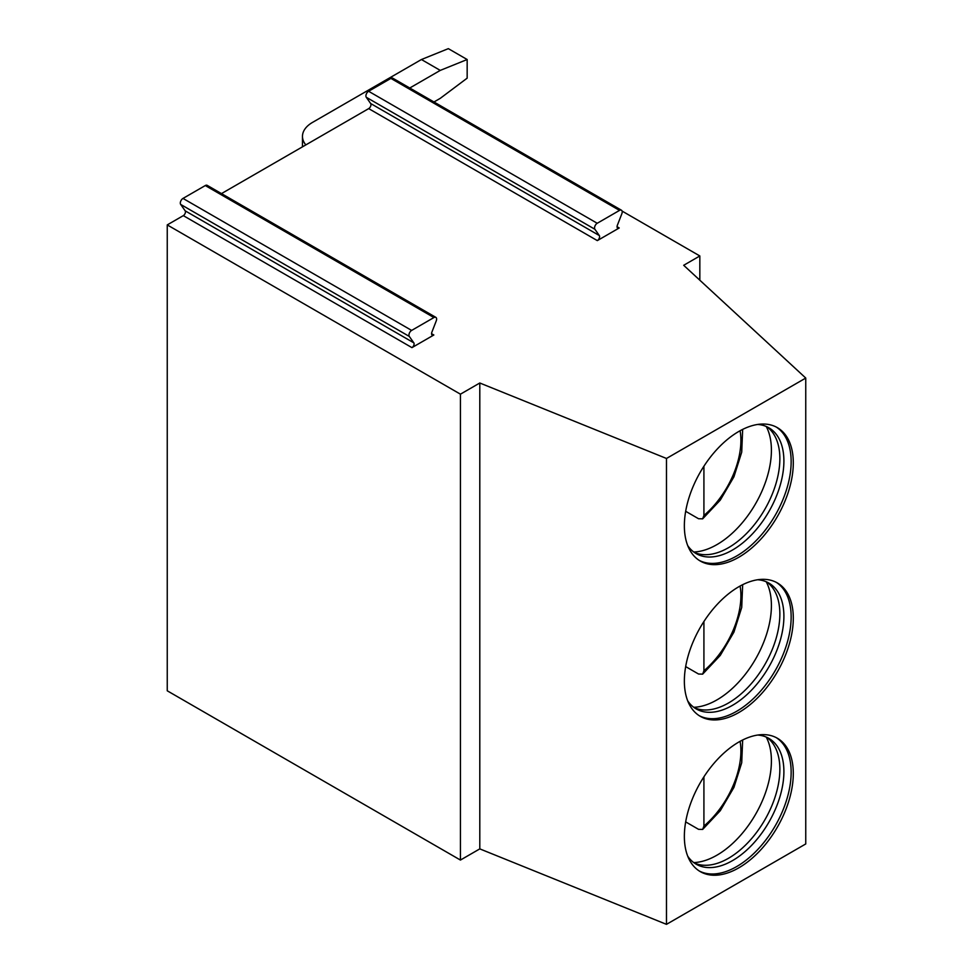 <?xml version="1.0" encoding="UTF-8"?>
<svg xmlns="http://www.w3.org/2000/svg" width="973" height="973" viewBox="0 0 973 973"><rect width="100%" height="100%" fill="white"/><g stroke="black" fill="none" stroke-linecap="round" stroke-linejoin="round"><path stroke-width="1.46" d="M622.088 211.08L699.83 255.96L683.691 265.288L805.753 378.059L666.481 458.465L479.798 382.997L460.436 394.174L167.247 224.909L183.313 215.629A3.041 1.751 120 0 0 185.174 210.837L413.805 342.824A3.041 1.751 120 0 1 411.944 347.629L433.836 334.992L431.562 333.678M221.467 193.603L368.694 108.611A3.223 1.861 120 0 0 370.664 103.527L366.274 97.276A3.807 2.201 -60 0 1 368.597 91.267L390.891 78.399A3.807 2.201 -60 0 1 392.788 78.205L621.419 210.204A3.807 2.201 -60 0 1 621.856 213.707L617.344 225.322A3.041 1.751 120 0 0 617.685 228.12A3.041 1.751 120 0 0 619.217 227.974L617.064 226.721M370.664 103.527L599.295 235.527A3.223 1.861 120 0 1 597.325 240.611L619.217 227.974M413.805 342.824L409.305 336.427A3.807 2.201 -60 0 1 411.64 330.419L433.922 317.551A3.807 2.201 -60 0 1 435.831 317.356A3.807 2.201 -60 0 1 436.257 320.859L431.866 332.182A3.223 1.861 120 0 0 432.231 335.15A3.223 1.861 120 0 0 433.836 334.992M599.295 235.527L594.904 229.275A3.807 2.201 -60 0 1 597.227 223.267L619.521 210.399A3.807 2.201 -60 0 1 621.419 210.204M185.174 210.837L180.674 204.427A3.807 2.201 -60 0 1 182.997 198.419L205.291 185.551A3.807 2.201 -60 0 1 207.2 185.357L435.831 317.356M805.753 378.059L805.753 843.944L666.481 924.35L479.798 848.882L460.436 860.059L167.247 690.794L167.247 224.909M460.436 860.059L460.436 394.174M479.798 848.882L479.798 382.997M666.481 924.35L666.481 458.465M684.36 836.379A77.025 44.478 120 0 0 700.317 871.638A77.025 44.478 120 0 0 759.67 851.01A77.025 44.478 120 0 0 793.299 773.486A77.025 44.478 120 0 0 777.342 738.227A77.025 44.478 120 0 0 717.989 758.867A77.025 44.478 120 0 0 684.36 836.379M684.36 681.088A77.025 44.478 120 0 0 700.317 716.347A77.025 44.478 120 0 0 759.67 695.707A77.025 44.478 120 0 0 793.299 618.196A77.025 44.478 120 0 0 777.342 582.924A77.025 44.478 120 0 0 717.989 603.564A77.025 44.478 120 0 0 684.36 681.088M684.36 525.785A77.025 44.478 120 0 0 700.317 561.056A77.025 44.478 120 0 0 759.67 540.416A77.025 44.478 120 0 0 793.299 462.893A77.025 44.478 120 0 0 777.342 427.634A77.025 44.478 120 0 0 717.989 448.273A77.025 44.478 120 0 0 684.36 525.785M699.83 280.2L699.83 255.96M699.259 870.993A77.025 44.478 120 0 0 758.222 849.015A77.025 44.478 120 0 0 791.146 772.246A77.025 44.478 -60 0 0 776.259 737.631M757.675 735.041A72.659 41.948 -60 0 1 768.852 738.373A72.659 41.948 -60 0 1 783.897 771.625A72.659 41.948 120 0 1 752.178 844.746A72.659 41.948 120 0 1 696.194 864.206A72.659 41.948 120 0 1 687.729 856.204M694.236 862.954A72.659 41.948 120 0 0 699.696 864.717A72.659 41.948 120 0 0 752.579 837.449A72.659 41.948 120 0 0 779.86 769.302A72.659 41.948 -60 0 0 771.042 741.158A72.659 41.948 -60 0 0 766.773 737.303M766.225 737.06A77.025 44.478 -60 0 1 771.407 760.85A77.025 44.478 120 0 1 693.749 862.589M685.673 821.893L698.541 829.324L702.652 829.434L720.288 810.691L733.922 787.425L741.718 762.759L742.667 739.979M703.917 776.807L703.917 826.065L702.652 829.434M699.259 715.702A77.025 44.478 120 0 0 758.222 693.725A77.025 44.478 120 0 0 791.146 616.943A77.025 44.478 -60 0 0 776.259 582.328M757.675 579.75A72.659 41.948 -60 0 1 768.852 583.07A72.659 41.948 -60 0 1 783.897 616.335A72.659 41.948 120 0 1 752.178 689.456A72.659 41.948 120 0 1 696.194 708.916A72.659 41.948 120 0 1 687.729 700.901M694.236 707.651A72.659 41.948 120 0 0 699.696 709.426A72.659 41.948 120 0 0 752.579 682.158A72.659 41.948 120 0 0 779.86 613.999A72.659 41.948 -60 0 0 771.042 585.855A72.659 41.948 -60 0 0 766.773 582.012M766.225 581.769A77.025 44.478 -60 0 1 771.407 605.559A77.025 44.478 120 0 1 693.749 707.298M703.917 621.516L703.917 670.774L702.652 674.143L698.541 674.021L685.673 666.602M699.259 560.399A77.025 44.478 120 0 0 758.222 538.422A77.025 44.478 120 0 0 791.146 461.652A77.025 44.478 -60 0 0 776.259 427.038M757.675 424.447A72.659 41.948 -60 0 1 768.852 427.779A72.659 41.948 -60 0 1 783.897 461.044A72.659 41.948 120 0 1 752.178 534.153A72.659 41.948 120 0 1 696.194 553.625A72.659 41.948 120 0 1 687.729 545.61M694.236 552.36A72.659 41.948 120 0 0 699.696 554.124A72.659 41.948 120 0 0 752.579 526.855A72.659 41.948 120 0 0 779.86 458.709A72.659 41.948 -60 0 0 771.042 430.565A72.659 41.948 -60 0 0 766.773 426.709M766.225 426.466A77.025 44.478 -60 0 1 771.407 450.256A77.025 44.478 120 0 1 693.749 552.007M703.917 466.213L703.917 515.471L702.652 518.84L698.541 518.731L685.673 511.299M433.97 101.983L440.258 98.346L467.162 78.156L467.162 59.523L440.258 70.397L421.431 59.523L448.334 48.65L467.162 59.523M409.755 88.008L440.258 70.397M421.431 59.523L312.503 122.416A34.237 19.764 0 0 0 302.469 136.39A34.237 19.764 0 0 0 305.814 144.904M597.325 240.611L368.694 108.611M411.944 347.629L183.313 215.629M390.891 78.399L619.521 210.399M368.597 91.267L597.227 223.267M366.274 97.276L594.904 229.275M205.291 185.551L433.922 317.551M182.997 198.419L411.64 330.419M180.674 204.427L409.305 336.427M703.917 826.065A67.514 38.981 120 0 0 740.088 741.329M703.917 670.774A67.514 38.981 120 0 0 740.088 586.038M703.917 515.471A67.514 38.981 120 0 0 740.088 430.735M702.652 674.143L720.288 655.401L733.922 632.134L741.718 607.468L742.667 584.688M702.652 518.84L720.288 500.098L733.922 476.831L741.718 452.177L742.667 429.385M302.469 146.838L302.469 136.39"/></g></svg>

